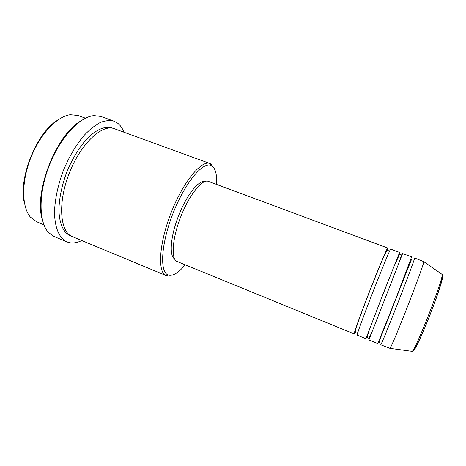 <?xml version="1.0" encoding="UTF-8"?>
<svg xmlns="http://www.w3.org/2000/svg" width="466" height="466" viewBox="0 0 466 466"><rect width="100%" height="100%" fill="white"/><g stroke="black" fill="none" stroke-linecap="round" stroke-linejoin="round"><path stroke-width="0.7" d="M355.412 331.862L354.207 333.924C353.496 334.087 360.608 314.259 369.864 290.539C379.114 266.814 387.304 247.411 387.718 248.011L387.211 250.341M368.07 333.726L365.95 338.724L357.137 335.118C356.519 335.322 363.73 315.511 372.998 291.763C382.26 268.008 390.368 248.547 390.683 249.112L399.612 252.432L397.789 257.547M365.95 338.724L382.458 295.45L399.612 252.432M368.903 339.93L402.601 253.539L411.606 256.888L395.174 300.413L377.792 343.564L368.903 339.93M380.757 344.741L380.774 344.782C380.961 345.323 389.017 325.641 398.372 301.659C407.727 277.678 415.124 257.733 414.623 258.007L414.484 258.176M216.574 184.431C217.051 175.484 215.746 169.502 212.659 166.496L210.941 165.424C202.733 161.545 184.74 183.15 172.88 213.696C160.927 244.207 159.535 272.284 168.203 274.987L169.164 275.266C173.632 275.831 178.985 272.348 185.218 264.816M167.37 276.07L72.329 236.617C59.963 232.097 57.545 203.042 69.236 173.27C80.793 143.441 102.246 123.694 114.409 128.744L209.974 163.531L211.913 164.708M81.766 240.549C77.199 242.769 72.958 243.444 69.032 242.582L66.877 241.883C59.304 238.336 54.539 227.519 54.534 211.535C55.035 198.831 57.93 185.293 63.219 170.917C69.055 156.762 76.092 144.839 84.329 135.152C89.752 129.496 95.07 125.272 100.283 122.494C105.31 120.583 109.871 120.146 113.96 121.177L117.426 123.03C120.228 125.121 122.424 128.191 124.014 132.239M380.774 344.782L389.937 348.318C391.912 347.648 424.759 263.441 423.757 261.612L414.623 258.007M24.64 204.056C17.708 180.045 35.911 133.387 57.266 120.414M85.464 118.207L77.979 115.481L70.314 114.723C57.079 116.244 39.907 134.301 30.616 158.201C21.267 182.078 21.675 206.991 30.383 217.074L36.54 221.711L43.897 224.775M42.214 219.166C33.698 192.446 56.071 135.088 80.432 121.195M113.96 121.177L100.895 116.465L94.126 115.632C79.884 116.547 60.166 137.423 49.268 165.477C38.294 193.501 38.666 222.212 48.528 232.534L54.073 236.507L66.877 241.883M166.211 275.726C157.415 272.738 158.836 244.067 171.022 212.974C183.109 181.839 201.481 159.774 209.974 163.531M174.505 258.816C169.03 255.694 170.521 236.274 178.513 215.892C186.435 195.487 198.487 180.191 204.626 181.594M354.207 333.924L177.086 261.49C170.836 259.341 172.129 238.761 180.75 216.766C189.295 194.747 202.285 178.728 208.337 181.373L387.718 248.011M71.187 236.07C63.883 233.565 59.159 224.064 58.937 209.537C59.252 197.939 61.844 185.52 66.708 172.28C72.096 159.244 78.597 148.351 86.216 139.608C96.217 129.065 106.126 125.272 113.197 128.371M411.723 351.376L412.095 351.323C415.392 350.846 444.203 276.99 442.1 274.404L441.745 274.154M442.432 275.954C444.051 275.4 438.535 293.05 430.345 314.014C422.179 334.99 414.257 351.818 413.4 350.42M357.754 332.654L356.234 333.079C355.185 332.765 355.249 330.819 356.426 327.237C358.855 319.641 364.092 305.62 369.928 290.609C375.8 275.616 381.444 261.729 384.805 254.471C386.384 251.005 387.665 249.52 388.644 250.003L389.471 251.349M372.334 330.895C370.074 336.534 368.688 338.881 368.175 337.937L367.989 337.879C365.461 337.634 372.905 321.121 381.019 299.382L394.055 266.377L399.321 254.844L400.539 254.43L400.946 254.716C401.698 254.424 401.051 257.028 399.012 262.515M380 342.76L379.848 342.72C377.833 342.446 385.516 326.165 393.624 304.607L411.495 259.428L412.544 258.898L412.859 259.154M389.937 348.318L412.095 351.323C413.138 353.193 421.742 336.33 430.252 314.037C439.094 291.867 444.133 273.688 442.1 274.404L423.757 261.612M210.941 165.424L210.137 163.595M168.203 274.987L166.374 275.79"/></g></svg>
